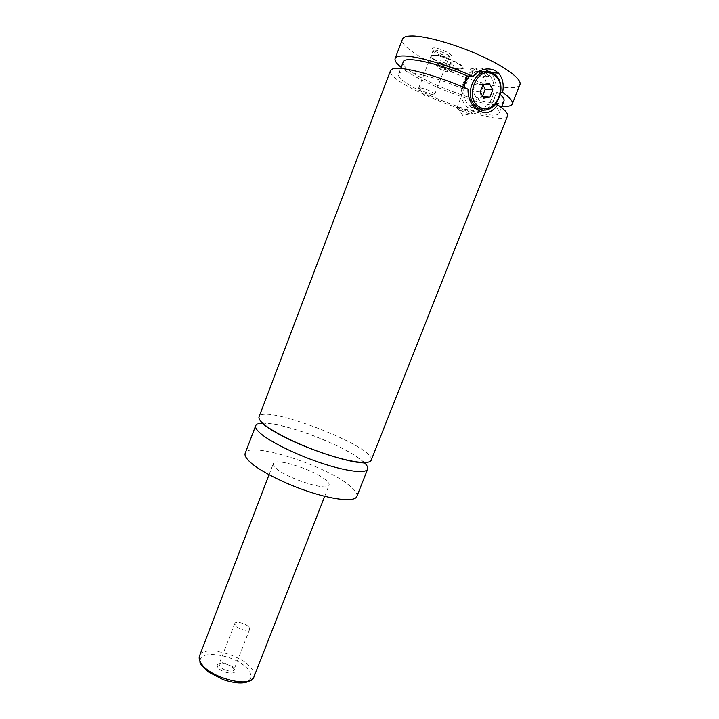<?xml version="1.0" encoding="UTF-8"?>
<svg xmlns="http://www.w3.org/2000/svg" width="719" height="719" viewBox="0 0 719 719"><rect width="100%" height="100%" fill="white"/><g stroke="black" fill="none" stroke-linecap="round" stroke-linejoin="round"><path stroke-width="0.54" stroke-dasharray="3.6 2.7" d="M364.218 462.56L360.129 459.162C339.979 443.623 282.369 422.269 262.642 423.158M371.157 460.286C377.547 447.551 262.92 403.08 259.047 416.804M460.232 68.97C451.604 68.781 429.324 58.581 431.202 55.624L434.033 54.815C442.428 54.779 465.454 65.321 463.333 68.179L460.232 68.97M433.854 55.3C442.239 55.264 465.265 65.806 463.144 68.656L460.052 69.437C451.424 69.24 429.144 59.048 431.023 56.1L433.854 55.3M464.016 87.43C462.973 94.477 464.447 100.292 468.437 104.893L472.14 107.742L476.149 109M479.798 108.929C492.875 107.437 499.166 84.114 488.848 74.893L484.076 71.864M479.285 71.19C475.645 71.46 472.365 73.122 469.462 76.16M462.694 86.864L462.515 88.707L468.006 89.165M480.121 111.544L471.161 110.232L466.865 106.924C453.105 93.659 467.97 62.095 484.723 69.204M489.244 71.792L490.196 72.646C500.235 81.705 496.91 103.86 484.804 109.854M495.256 104.623L492.084 104.3L496.964 91.897L500.775 92.221M217.812 667.223C216.374 664.644 217.569 663.295 221.389 663.188C225.658 663.484 229.469 664.958 232.83 667.627L234.187 669.101C239.094 675.492 221.767 673.577 217.812 667.223M233.432 667.663L233.927 669.757C233.127 672.903 222.009 670.054 219.601 666.064L219.142 664.023L222.602 662.666L232.282 666.414L233.432 667.663M249.116 627.319L249.682 629.251C248.999 632.118 237.863 629.125 235.338 625.377L234.816 623.49C235.544 620.641 246.509 623.589 249.116 627.319M486.997 76.771C481.523 76.6 468.15 70.3 470.442 68.952L472.149 68.682C476.922 68.781 489.091 74.12 488.974 76.061L486.997 76.771M472.734 70.822C476.76 70.911 487.015 75.405 486.934 77.032L485.28 77.634C480.93 77.49 470.217 72.619 471.152 71.208L472.734 70.822M458.434 107.49C464.447 108.785 469.13 110.726 472.491 113.305L472.626 113.746L471.053 113.97C466.829 113.575 456.107 108.839 456.933 107.724L458.434 107.49M449.537 56.37C444.135 56.37 429.953 49.593 432.389 48.146L433.908 47.849C438.59 47.778 451.442 53.494 451.334 55.588L449.537 56.37M434.537 50.06C438.491 50.015 449.33 54.824 449.258 56.585L447.748 57.241C443.461 57.232 432.119 52.002 433.117 50.483L434.537 50.06M420.049 87.79C426.151 89.048 430.996 91.079 434.6 93.865L434.743 94.342L433.323 94.602C429.162 94.324 417.82 89.255 418.692 88.051L420.049 87.79M325.833 480.031C314.284 469.786 274.676 457.221 273.346 463.539C272.95 464.645 273.822 466.173 275.979 468.114C286.53 478.387 328.421 491.706 329.077 485.154C329.5 483.914 328.421 482.206 325.833 480.031M356.795 496.541C357.667 493.899 355.285 490.295 349.65 485.72C325.689 465.292 248.558 440.792 245.206 453.258M507.506 115.975C503.408 129.726 384.279 83.521 390.525 70.606M492.084 104.3C497.53 108.21 499.912 111.094 499.238 112.955C495.93 124.845 393.095 84.959 398.677 73.949C399.476 68.251 432.317 75.522 462.515 88.707M496.964 91.897L500.352 94.62M503.983 100.93C500.352 113.647 397.382 73.706 403.278 61.861M519.927 84.617C518.75 87.134 514.355 88.113 506.76 87.538C473.83 85.84 396.762 50.591 402.496 39.069M501.826 106.394C477.946 105.307 419.554 82.658 401.184 67.361M483.653 98.179L476.158 97.469L482.521 96.139M482.907 84.977L481.82 83.009L475.538 84.015L472.698 91.277L476.158 97.469M489.387 83.557L481.82 83.009M483.06 84.581L475.538 84.015M480.184 91.924L472.698 91.277M444.306 59.983L450.957 62.607L453.671 65.043L449.788 64.854L443.219 62.256L440.45 59.812L444.306 59.983L441.547 67.128L448.189 69.752L450.957 62.607M448.189 69.752L450.93 72.143L447.065 71.909L440.495 69.312L437.709 66.921L441.547 67.128M437.709 66.921L440.45 59.812M440.495 69.312L443.219 62.256M447.065 71.909L449.788 64.854M450.93 72.143L453.671 65.043M202.318 665.443C189.951 647.397 237.737 653.454 249.116 670.809C253.888 679.149 249.502 683.068 235.949 682.556C223.223 681.261 207.153 673.047 202.318 665.443M253.897 676.974C254.742 674.674 254.077 672.013 251.893 668.994C242.366 654.542 202.839 644.422 199.523 655.881M262.291 422.835L280.931 425.522C288.822 427.419 298.655 430.42 310.428 434.51C328.709 441.61 342.756 448.09 352.553 453.959L364.695 462.551M463.144 68.656L463.333 68.179M431.023 56.1L431.202 55.624M495.706 75.315L488.848 74.893M472.769 105.351L468.437 104.893M492.111 72.754L490.196 72.646M474.855 107.805L466.865 106.924M222.602 662.666L221.389 663.188M232.282 666.414L232.83 667.627M234.816 623.49L219.142 664.023M249.682 629.251L233.927 669.757M486.934 77.032L488.974 76.061M471.287 71.037L470.442 68.952M472.626 113.746L474.926 107.877M475.61 106.124L486.916 77.248M456.933 107.724L471.152 71.208M457.329 107.49L462.883 115.57L472.491 113.305M449.258 56.585L451.334 55.588M433.251 50.303L432.389 48.146M434.743 94.342L449.24 56.819M418.692 88.051L433.117 50.483M419.114 87.799L424.803 96.175L434.6 93.865M324.7 496.317L329.077 485.154M269.05 474.738L273.346 463.539M499.238 112.955L501.377 107.526M398.677 73.949L400.753 68.494"/><path stroke-width="1.08" d="M262.642 423.158C258.66 423.248 256.341 424.084 255.676 425.675C255.002 427.499 256.665 430.124 260.655 433.557C270.775 442.239 297.226 455.163 322.184 463.369C347.178 471.619 366.034 473.731 367.661 469.112C368.245 467.494 367.094 465.31 364.218 462.56M497.692 104.875C490.96 114.087 483.339 115.067 474.855 107.805C470.127 102.907 467.844 96.688 468.006 89.165C443.012 78.003 413.164 69.042 399.683 68.422C394.255 68.134 391.208 68.862 390.525 70.606L259.047 416.804C258.409 418.548 260.098 421.091 264.125 424.444C274.325 432.946 300.857 445.771 325.815 454.048C350.818 462.362 369.611 464.699 371.157 460.286L507.506 115.975C508.36 113.647 505.089 109.944 497.692 104.875L495.256 104.623M478.827 108.479L475.106 105.603C462.119 93.039 477.928 63.757 492.713 73.068L495.706 75.315C509.277 87.484 493.998 117.413 478.827 108.479M480.076 107.302C495.984 116.523 509.42 82.541 492.991 74.381C476.913 64.575 463.27 99.608 480.076 107.302M476.149 109L479.798 108.929M484.076 71.864L479.285 71.19M469.462 76.16C466.658 79.234 464.834 82.991 464.016 87.43M500.775 92.221L502.626 92.374C504.1 84.518 502.725 78.101 498.51 73.131L495.256 70.615C487.464 67.11 480.049 69.042 472.994 76.385L467.458 76.025L462.694 86.864M484.723 69.204L489.244 71.792M484.804 109.854L480.121 111.544M255.676 425.675L245.206 453.258C244.433 455.343 245.988 458.219 249.87 461.877C259.721 471.152 285.937 484.363 310.878 492.353C335.854 500.388 354.907 501.826 356.795 496.541L367.661 469.112M500.352 94.62C503.345 97.344 504.549 99.447 503.983 100.93L501.377 107.526M400.753 68.494L403.278 61.861C404.222 55.785 437.242 62.733 467.458 76.025M401.184 67.361C396.466 63.56 394.443 60.603 395.117 58.5L402.496 39.069C403.305 36.993 406.487 35.95 412.05 35.95C426.142 35.95 455.945 44.434 481.092 55.884C506.302 67.334 522.192 79.476 519.927 84.617L512.279 103.94C511.353 105.954 507.875 106.772 501.826 106.394M395.117 58.5C395.845 56.63 398.955 55.785 404.429 55.965C418.036 56.298 447.991 65.105 472.994 76.385M502.626 92.374C509.978 97.586 513.195 101.442 512.279 103.94M489.954 97.119L492.812 89.83L489.387 83.557L483.06 84.581L480.184 91.924L483.653 98.179L489.954 97.119L482.692 96.445M482.521 96.139L485.235 89.21L482.907 84.977M492.812 89.83L485.235 89.21M201.032 663.089C209.499 677.864 251.201 688.604 253.897 676.974C249.277 683.922 239.076 684.83 223.294 679.698L208.429 671.941C203.315 667.34 200.511 664.221 200.017 662.585L199.523 655.881C198.759 657.939 199.262 660.339 201.032 663.089M364.695 462.551C364.668 462.919 366.753 463.387 356.273 462.11C342.136 459.908 315.875 451.586 294.098 441.736C279.349 434.761 272.052 430.438 266.659 426.718C261.968 423.257 260.512 421.963 262.291 422.835M475.106 105.603L472.769 105.351M498.51 73.122L492.111 72.754M474.926 107.877L475.61 106.124M253.897 676.974L324.7 496.317M199.523 655.881L269.05 474.738"/></g></svg>
